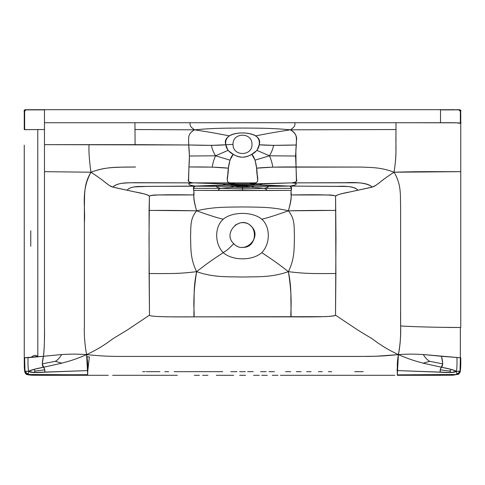<?xml version="1.0" encoding="UTF-8"?>
<svg xmlns="http://www.w3.org/2000/svg" width="485" height="485" viewBox="0 0 485 485"><rect width="100%" height="100%" fill="white"/><g stroke="black" fill="none" stroke-linecap="round" stroke-linejoin="round"><path stroke-width="0.73" d="M236.431 183.827L237.123 185.052L242.5 185.676L242.5 185.246L245.434 185.034L238.808 185.288L225.652 184.882C222.936 184.549 222.924 184.251 225.604 183.973L231.879 183.851C229.605 183.694 228.865 183.366 229.654 182.875C227.265 182.615 226.647 179.941 227.798 174.861C227.92 169.811 229.084 158.068 233.279 154.303L229.938 160.135L228.374 168.174L212.297 167.137L188.944 166.967L189.423 156.024L215.516 155.794C213.624 160.359 212.551 164.142 212.297 167.137C212.551 164.142 213.624 160.359 215.516 155.794L189.423 156.024L188.707 144.979L211.508 145.361L225.822 144.779L227.998 150.423L215.516 155.794C213.085 151.526 211.751 148.052 211.508 145.361C211.751 148.052 213.085 151.526 215.516 155.794L229.938 160.135L215.516 155.794L227.998 150.423L233.279 154.303C239.426 158.177 245.574 158.177 251.721 154.303C255.916 158.068 257.08 169.811 257.202 174.861C258.353 179.941 257.735 182.615 255.346 182.875L249.387 183.833L255.346 182.875C259.499 181.917 256.856 179.007 256.626 168.174C264.974 167.234 278.117 166.834 296.056 166.967L296.42 180.687C296.875 181.705 295.274 182.433 291.618 182.869L345.393 182.706C359.082 181.996 368.036 183.451 372.256 187.071C369.049 184.118 363.235 182.687 354.808 182.784L291.618 182.869C297.511 183.439 295.953 183.694 296.196 184.142C295.426 184.615 296.978 184.955 289.83 186.076L344.732 186.464C351.273 186.41 355.687 187.659 357.96 190.199L346.054 192.787C343.137 193.412 336.129 194.667 335.584 196.273L335.972 237.213L335.511 315.153C335.044 315.79 331.467 316.293 324.78 316.656L174.327 316.875C157.77 316.772 149.489 316.202 149.489 315.153L149.028 237.213L149.416 196.273C149.974 195.546 152.084 195.109 155.746 194.976L193.945 194.946C193.406 197.759 194.303 203.051 196.625 210.817C213.509 206.713 226.841 207.216 242.5 206.95C258.159 207.216 271.485 206.713 288.375 210.817C295.201 219.165 293.958 226.556 294.45 236.844C293.958 247.362 295.201 257.705 288.375 271.655C291.576 287.114 290.715 296.499 290.976 304.295L291.091 316.863L193.909 316.863C195.012 313.207 191.787 301.773 196.625 271.655C177.959 274.007 168.641 273.431 160.826 273.588L149.113 273.528L149.083 210.393L196.625 210.817C160.771 210.084 153.011 210.587 149.083 210.393L149.416 196.273C148.562 194.94 143.724 193.485 134.903 191.908L117.97 188.271C110.895 186.731 111.52 186.974 107.561 184.215C104.524 181.996 103.062 180.135 90.968 172.217C83.244 184.821 84.863 195.952 84.372 206.931L84.372 325.956C84.002 334.862 84.742 344.411 86.591 354.614C88.258 364.041 87.482 366.902 87.712 370.588L33.623 372.492L28.676 371.358C30.131 370.219 35.132 368.836 43.674 367.218C44.808 369.03 45.141 370.692 44.675 372.195L44.796 369.819L43.674 367.218L33.495 369.473L28.676 371.358L28.081 374.487L28.676 371.358L24.971 371.152L28.676 371.358C28.088 369.291 27.875 364.732 28.039 357.681L43.48 356.287C41.904 362.713 41.971 366.357 43.674 367.218L42.256 363.859L43.48 356.287L24.25 357.742L28.451 357.663M223.233 252.649C217.935 256.268 210.393 260.815 196.625 271.655C189.799 257.705 191.041 247.362 190.55 236.844C191.041 226.556 189.799 219.165 196.625 210.817C209.732 215.455 218.602 218.244 223.233 219.19C232.43 211.478 252.57 211.478 261.767 219.19C270.484 226.701 270.484 243.797 261.767 252.649C267.065 256.268 274.607 260.815 288.375 271.655C293.213 301.773 289.988 313.207 291.091 316.863C320.864 317.105 335.675 316.535 335.511 315.153L357.9 330.127L366.957 335.632C374.093 339.779 373.383 339.803 377.688 342.804L383.386 346.575C386.794 348.533 388.291 349.758 398.409 354.614C400.258 344.411 400.998 334.862 400.628 325.956L400.628 206.931C400.137 195.952 401.756 184.821 394.032 172.217C395.463 163.13 396.093 155.806 395.918 150.253L395.984 129.531L290.43 129.828C270.06 127.949 257.947 128.185 242.5 128.058C227.053 128.185 214.94 127.949 194.57 129.828C188.98 125.918 190.381 125.16 189.956 122.723C190.381 125.16 188.98 125.918 194.57 129.828C213.358 132.66 222.524 134.551 229.29 135.885C226.386 137.952 225.234 140.917 225.822 144.779C219.044 145.439 206.671 145.506 188.707 144.979C188.756 138.207 187.149 133.951 194.57 129.828L134.957 129.531L194.57 129.828C187.149 133.951 188.756 138.207 188.707 144.979L44.481 144.645L44.481 327.314C44.65 338.5 44.317 348.157 43.48 356.287L61.74 354.541C59.467 358.063 57.327 360.325 55.308 361.325L42.256 363.859L55.308 361.325L61.831 363.18L55.308 361.325C57.327 360.325 59.467 358.063 61.74 354.541C69.343 354.159 74.551 353.789 86.591 354.614C102.905 356.196 108.058 356.269 116.788 356.414L368.212 356.414C376.942 356.269 382.095 356.196 398.409 354.614C410.449 353.789 415.657 354.159 423.259 354.541L460.344 357.754L460.344 327.508L460.338 362.828C460.471 369.23 460.077 372.789 459.162 373.492C459.016 374.541 455.069 374.996 447.322 374.863L397.288 374.869L397.288 375.299L398.409 354.614C388.291 349.758 386.794 348.533 383.386 346.575L377.688 342.804C373.383 339.803 374.093 339.779 366.957 335.632L357.9 330.127L335.511 315.153L335.887 273.528L324.174 273.588C316.359 273.431 307.041 274.007 288.375 271.655C274.607 260.815 267.065 256.268 261.767 252.649C252.57 260.9 232.43 260.9 223.233 252.649C214.515 243.797 214.515 226.701 223.233 219.19C218.602 218.244 209.732 215.455 196.625 210.817C191.896 194.509 194.721 191.927 193.691 190.387L193.63 188.35L220.572 188.307C218.99 189.198 218.123 189.914 217.977 190.441C218.123 189.914 218.99 189.198 220.572 188.307C217.207 187.471 216.037 186.816 217.062 186.349C216.037 186.816 217.207 187.471 220.572 188.307L193.63 188.35C193.133 187.604 193.642 186.846 195.17 186.076C191.842 189.362 194.43 188.265 193.945 194.946C164.312 194.455 149.471 194.897 149.416 196.273C148.871 194.667 141.862 193.412 138.946 192.787L127.04 190.199C129.313 187.659 133.727 186.41 140.268 186.464L195.17 186.076C188.022 184.955 189.574 184.615 188.804 184.142C189.047 183.694 187.489 183.439 193.382 182.869L255.346 182.875C256.135 183.366 255.395 183.694 253.121 183.851L291.618 182.869L259.396 183.973C262.076 184.251 262.064 184.549 259.348 184.882L289.83 186.076L337.196 186.379C348.139 185.803 355.056 187.077 357.96 190.199L372.256 187.071L375.826 185.373L379.531 182.572C382.447 180.335 384.502 178.438 394.032 172.217C401.756 184.821 400.137 195.952 400.628 206.931L400.628 311.788C400.349 326.872 401.616 338.651 398.409 354.614C409.91 359.615 415.627 361.082 423.169 363.18L441.326 367.218C440.192 369.03 439.859 370.692 440.325 372.195L440.204 369.819L441.326 367.218L451.505 369.473L456.324 371.358C454.869 370.219 449.868 368.836 441.326 367.218L423.169 363.18C415.627 361.082 409.91 359.615 398.409 354.614C396.742 364.041 397.518 366.902 397.288 370.588L451.377 372.492L456.324 371.358L456.918 374.487L456.324 371.358L460.029 371.152L456.324 371.358C456.912 369.291 457.125 364.732 456.961 357.681C457.125 364.732 456.912 369.291 456.324 371.358C455.033 372.607 449.698 372.886 440.325 372.195L397.288 370.588L397.288 374.869L456.918 374.487L459.162 373.492L460.029 371.152L460.344 357.754L441.52 356.287C443.096 362.713 443.029 366.357 441.326 367.218L442.744 363.859L441.52 356.287L423.259 354.541C415.657 354.159 410.449 353.789 398.409 354.614L376.269 356.233L360.84 356.439L116.788 356.414C108.058 356.269 102.905 356.196 86.591 354.614C75.09 359.615 69.373 361.082 61.831 363.18L43.674 367.218L61.831 363.18C69.373 361.082 75.09 359.615 86.591 354.614C84.742 344.411 84.002 334.862 84.372 325.956L84.372 222.457C85.663 207.204 80.625 191.023 90.968 172.217L44.481 171.666L90.968 172.217C89.288 160.42 88.646 151.223 89.046 144.645C88.646 151.223 89.288 160.42 90.968 172.217C104.075 167.325 112.253 167.574 123.948 167.07L135.636 167.004C118.655 167.41 107.797 166.082 90.968 172.217C100.498 178.438 102.553 180.335 105.469 182.572L109.174 185.373L112.744 187.071C114.903 184.991 118.194 183.724 122.626 183.263C127.052 182.809 132.708 182.621 139.607 182.706L193.382 182.869L130.192 182.784C121.765 182.687 115.951 184.118 112.744 187.071L127.04 190.199C128.604 188.41 131.059 187.307 134.406 186.901L147.804 186.379L230.527 186.082L233.867 187.137L242.5 187.598L242.5 190.563L193.691 190.387L291.309 190.387C290.279 191.927 293.104 194.509 288.375 210.817C290.697 203.051 291.594 197.759 291.055 194.946C290.57 188.265 293.158 189.362 289.83 186.076L259.348 184.882L247.877 185.052L242.5 185.676C236.262 185.67 232.079 186.78 195.17 186.076C188.022 184.955 189.574 184.615 188.804 184.142C189.047 183.694 187.489 183.439 193.382 182.869C189.726 182.433 188.125 181.705 188.58 180.687L188.944 166.967C206.883 166.834 220.026 167.234 228.374 168.174C228.144 179.007 225.501 181.917 229.654 182.875L255.346 182.875C256.195 183.142 256.195 183.348 255.359 183.482L251.157 183.863L231.879 183.851L229.641 183.482C228.805 183.348 228.805 183.142 229.654 182.875L235.613 183.833L229.654 182.875L193.382 182.869L225.604 183.973L193.382 182.869C189.095 182.415 187.465 181.226 188.501 179.298L188.944 166.967C189.599 159.717 189.52 152.387 188.707 144.979L135.091 144.645L134.939 122.723L295.044 122.723C294.619 125.16 296.02 125.918 290.43 129.828C297.851 133.951 296.244 138.207 296.293 144.979C278.329 145.506 265.956 145.439 259.178 144.779L273.491 145.361L296.293 144.979L295.577 156.024L296.056 166.967L295.862 150.301L296.474 140.353C297.202 136.249 295.183 132.744 290.43 129.828C271.642 132.66 262.476 134.551 255.71 135.885C258.614 137.952 259.766 140.917 259.178 144.779L257.001 150.423L251.721 154.303L255.061 160.135L256.626 168.174L272.703 167.137L361.052 167.07C372.747 167.574 380.925 167.325 394.032 172.217C381.938 180.135 380.476 181.996 377.439 184.215C373.48 186.974 374.105 186.731 367.03 188.271L350.097 191.908C341.276 193.485 336.438 194.94 335.584 196.273C335.026 195.546 332.916 195.109 329.254 194.976L291.055 194.946C320.688 194.455 335.529 194.897 335.584 196.273L335.887 273.528L324.174 273.588C316.359 273.431 307.041 274.007 288.375 271.655C271.485 277.596 258.159 276.614 242.5 277.02C226.841 276.614 213.509 277.596 196.625 271.655C189.799 257.705 191.041 247.362 190.55 236.844C191.041 226.556 189.799 219.165 196.625 210.817C213.509 206.713 226.841 207.216 242.5 206.95C258.159 207.216 271.485 206.713 288.375 210.817C324.229 210.084 331.989 210.587 335.917 210.393L288.375 210.817C295.201 219.165 293.958 226.556 294.45 236.844C293.958 247.362 295.201 257.705 288.375 271.655C271.485 277.596 258.159 276.614 242.5 277.02C226.841 276.614 213.509 277.596 196.625 271.655C193.424 287.114 194.285 296.499 194.024 304.295L193.909 316.863C164.136 317.105 149.325 316.535 149.489 315.153L149.113 273.528L160.826 273.588C168.641 273.431 177.959 274.007 196.625 271.655C210.393 260.815 217.935 256.268 223.233 252.649C214.515 243.797 214.515 226.701 223.233 219.19C232.43 211.478 252.57 211.478 261.767 219.19C270.484 226.701 270.484 243.797 261.767 252.649C252.57 260.9 232.43 260.9 223.233 252.649L227.641 249.654L233.776 243.719C222.015 232.994 240.499 214.509 251.224 226.277C262.985 236.995 244.501 255.486 233.776 243.719L234.582 244.446M237.123 185.052L225.652 184.882C222.936 184.549 222.924 184.251 225.604 183.973L259.396 183.973C262.076 184.251 262.064 184.549 259.348 184.882L237.123 185.052L242.5 185.676L242.5 187.598L251.133 187.137L254.473 186.082L242.5 185.676L247.877 185.052L245.434 185.034L242.5 185.04L242.5 185.676L230.527 186.082L233.867 187.137L242.5 187.598L242.5 186.64L246.21 186.531L247.398 185.858L246.21 186.531L251.133 187.137L246.21 186.531L238.79 186.531L237.601 185.858L238.79 186.531L233.867 187.137L238.79 186.531L242.5 186.64L242.5 185.676C248.738 185.67 252.921 186.78 289.83 186.076C291.358 186.846 291.867 187.604 291.37 188.35L291.309 190.387L242.5 190.563L242.5 188.901L264.428 188.307C266.01 189.198 266.877 189.914 267.023 190.441C266.877 189.914 266.01 189.198 264.428 188.307L251.133 187.137L264.428 188.307L291.37 188.35L264.428 188.307C267.793 187.471 268.963 186.816 267.938 186.349C268.963 186.816 267.793 187.471 264.428 188.307L242.5 188.901L220.572 188.307L233.867 187.137L220.572 188.307L242.5 188.901L242.5 187.598L251.133 187.137L254.473 186.082L289.83 186.076C296.978 184.955 295.426 184.615 296.196 184.142C295.953 183.694 297.511 183.439 291.618 182.869C295.905 182.415 297.535 181.226 296.499 179.298L296.056 166.967L361.052 167.07C372.747 167.574 380.925 167.325 394.032 172.217C422.326 171.296 445.563 171.805 451.965 171.666L460.75 171.666L460.75 327.502L460.75 115.503L460.344 115.363L460.75 115.503L460.75 171.666L394.032 172.217C397.027 154.066 395.572 143.687 395.972 135.661L395.99 122.723L456.961 122.814C460.241 123.614 461.508 123.378 460.75 122.123L460.75 116.849M460.75 122.511L460.75 112.756L460.344 112.12M269.484 155.794L255.061 160.135L269.484 155.794L257.001 150.423L269.484 155.794C271.376 160.359 272.449 164.142 272.703 167.137C272.449 164.142 271.376 160.359 269.484 155.794L295.577 156.024L269.484 155.794C271.915 151.526 273.249 148.052 273.491 145.361C273.249 148.052 271.915 151.526 269.484 155.794M35.338 371.049L33.623 372.492L35.338 371.049L33.495 369.473L35.338 371.049L44.796 369.819L35.338 371.049M24.25 145.16L24.25 357.742L24.656 357.754C24.887 372.735 24.02 373.189 28.081 374.487L87.712 374.869L87.712 370.588L44.675 372.195C35.302 372.886 29.967 372.607 28.676 371.358C28.088 369.291 27.875 364.732 28.039 357.681L24.656 357.754L24.971 371.152L25.838 373.492L26.214 373.153L25.875 371.164L26.214 373.153L28.185 373.632L26.214 373.153L25.838 373.492L28.081 374.487L44.481 374.869L87.712 374.693M26.372 109.713L28.439 109.701L26.372 109.713C24.486 109.543 23.777 110.119 24.25 111.453L26.105 109.725L43.765 109.701C44.856 109.622 45.099 109.683 44.493 109.877L44.481 122.723L134.939 122.723L135.091 144.645L44.481 144.645L44.481 122.723L440.519 122.723L440.507 109.877L459.938 109.877L456.561 109.701L458.628 109.713L460.344 111.174L460.344 115.363L460.75 115.503L460.75 116.194M24.25 112.569L24.25 115.503L24.656 115.363L24.656 129.647L24.656 119.274C24.462 113.702 24.602 110.568 25.062 109.877L44.493 109.877L26.105 109.725M74.496 375.299L44.365 375.299L87.712 375.299L86.591 354.614C96.709 349.758 98.206 348.533 101.614 346.575L107.312 342.804C111.617 339.803 110.907 339.779 118.043 335.632L127.1 330.127L149.489 315.153L127.1 330.127L118.043 335.632C110.907 339.779 111.617 339.803 107.312 342.804L101.614 346.575C98.206 348.533 96.709 349.758 86.591 354.614C74.551 353.789 69.343 354.159 61.74 354.541L43.48 356.287C44.923 344.841 44.359 326.399 44.481 312.255L44.481 129.531L24.25 129.665L24.25 122.123C24.183 123.16 24.317 123.511 24.656 123.184C24.317 123.511 24.183 123.16 24.25 122.123L24.25 115.503L24.656 115.363L24.25 115.503L24.25 129.101M24.25 111.453L24.25 115.503L24.25 111.453L24.656 111.174L24.656 115.363L24.25 115.503M30.894 357.512L37.812 356.214C35.884 355.366 34.556 355.135 33.835 355.541L31.725 356.814M31.052 109.701L87.591 109.701M233.079 183.615L229.641 183.482L233.079 183.615M89.361 356.881L87.712 371.674L89.361 356.881L87.003 356.881M43.832 109.701L441.235 109.701C440.144 109.622 439.901 109.683 440.507 109.877L440.519 122.723C460.708 122.644 458.192 122.935 460.344 123.184C460.683 123.511 460.817 123.16 460.75 122.123L460.75 123.675M449.662 371.049L451.505 369.473L449.662 371.049L451.377 372.492L449.662 371.049L440.204 369.819L449.662 371.049M458.786 373.153L459.162 373.492L458.786 373.153L456.815 373.632L458.786 373.153L459.125 371.164L458.786 373.153M429.692 361.325L442.744 363.859L429.692 361.325L423.169 363.18L429.692 361.325C427.673 360.325 425.533 358.063 423.259 354.541C425.533 358.063 427.673 360.325 429.692 361.325M458.895 109.725L456.7 109.725L459.938 109.877C460.404 111.053 460.538 115.491 460.344 123.184L460.344 115.363M460.75 112.569L460.75 115.503M460.75 111.453L460.344 111.174L460.75 111.453C461.356 110.319 460.647 109.743 458.628 109.713M447.297 109.877L441.235 109.701L454.875 109.701L441.235 109.701C440.144 109.622 439.901 109.683 440.507 109.877L456.87 109.877L441.308 109.701M251.921 183.615L255.359 183.482L251.921 183.615M397.015 369.206L397.288 371.674M441.168 109.701L411.941 109.701M43.808 109.701L43.765 109.701C44.856 109.622 45.099 109.683 44.493 109.877L44.481 129.531L24.777 129.641M460.75 122.505L460.344 122.632M460.344 327.508L440.519 327.314C429.752 327.12 411.741 326.726 400.628 325.956C418.416 327.114 446.958 327.417 451.965 327.484L460.75 327.502L460.75 153.745M233.042 144.342C232.479 132.156 252.521 132.156 251.957 144.342C252.521 156.534 232.479 156.534 233.042 144.342L225.822 144.779C220.232 128.992 264.768 128.992 259.178 144.779C258.402 153.49 246.35 157.267 242.5 157.201C238.65 157.267 226.598 153.49 225.822 144.779M24.274 111.235L24.899 109.98L24.274 111.241M460.101 109.98L460.726 111.235M460.75 112.459L460.75 112.835M130.695 109.701L135.006 109.701M282.27 109.701L232.266 109.701M232.751 109.701L242.512 109.701M252.248 109.701L266.489 109.701M299.106 109.701L303.004 109.701M349.994 109.701L354.305 109.701M389.073 109.701L394.796 109.701M121.571 109.701L441.235 109.701M37.812 356.214L37.769 129.659M194.57 129.828C214.94 127.949 227.053 128.185 242.5 128.058C257.947 128.185 270.06 127.949 290.43 129.828C271.642 132.66 262.476 134.551 255.71 135.885C249.678 131.944 235.322 131.944 229.29 135.885C222.524 134.551 213.358 132.66 194.57 129.828M261.767 219.19C266.398 218.244 275.268 215.455 288.375 210.817C275.268 215.455 266.398 218.244 261.767 219.19M225.652 184.882L195.17 186.076L225.652 184.882M395.99 122.723L395.984 129.531L290.43 129.828C296.02 125.918 294.619 125.16 295.044 122.723L395.99 122.723M24.25 122.123L24.25 128.325M24.25 224.076L24.25 310.327M30.767 246.301L30.767 230.733M87.712 375.299L108.313 375.299M280.391 375.299L394.778 375.299M239.675 375.299L245.531 375.299M194.291 375.299L199.426 375.299M103.893 375.299L108.022 375.299M363.204 371.674L354.699 371.674M222.779 371.674L174.151 371.674M328.351 371.674L331.698 371.674M159.941 371.674L146.221 371.674M290.709 371.674L285.58 371.674M239.657 371.674L245.325 371.674M296.317 371.674L301.155 371.674M112.623 375.299L177.358 375.299M261.742 375.299L267.314 375.299M216.328 375.299L221.918 375.299M168.701 371.674L164.718 371.674M306.629 371.674L311.073 371.674M274.419 371.674L268.975 371.674M202.651 375.299L207.968 375.299M227.95 375.299L233.624 375.299M142.638 371.674L145.076 371.674M272.34 375.299L277.978 375.299M230.763 371.674L236.965 371.674M318.415 371.674L322.276 371.674M253.576 375.299L259.293 375.299M266.21 371.674L260.578 371.674M253.261 371.674L247.623 371.674M222.136 375.299L227.768 375.299M24.25 357.742C24.359 364.277 23.85 372.516 25.796 373.747C26.105 374.547 28.36 375.038 32.562 375.226L43.783 375.299M412.402 109.701L393.996 109.701M90.058 109.701L72.629 109.701M235.11 225.131L239.887 222.954M241.627 222.694C259.002 221.457 258.081 248.587 242.421 247.332M440.629 375.299L397.288 375.299L452.784 375.214L458.495 374.274L460.089 372.207C460.689 369.667 460.908 364.841 460.75 357.742M230.793 183.851L230.727 184.3L249.217 183.985L254.273 184.3L254.207 183.851M397.476 109.701L394.493 109.701M29.894 109.701L28.457 109.701M33.071 109.701L28.573 109.701"/></g></svg>
